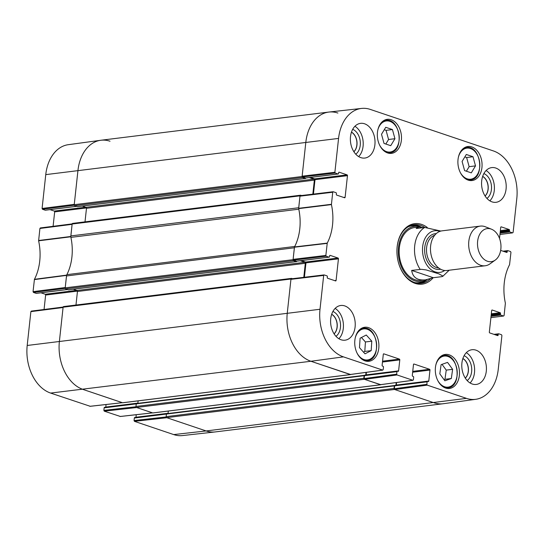 <?xml version="1.0" encoding="UTF-8"?>
<svg xmlns="http://www.w3.org/2000/svg" width="544" height="544" viewBox="0 0 544 544"><rect width="100%" height="100%" fill="white"/><g stroke="black" fill="none" stroke-linecap="round" stroke-linejoin="round"><path stroke-width="0.82" d="M173.692 434.581A39.562 27.683 83 0 0 182.471 435.574L214.982 431.956A39.964 27.962 -97 0 1 206.115 430.95L166.872 417.717L134.45 421.342L173.692 434.581L206.115 430.95A39.964 27.962 83 0 0 215.22 431.929L443.088 403.75A39.964 27.962 -97 0 1 433.983 402.771A39.964 27.962 83 0 0 443.326 403.716L475.742 399.31A39.562 27.683 -97 0 1 466.494 398.371L427.251 385.132L426.856 384.336L394.346 388.736L394.74 389.538L433.983 402.771L394.509 389.456A0.83 0.585 -97 0 1 394.019 388.457L394.298 385.88A0.496 0.347 -97 0 1 394.699 385.512L394.76 385.533M166.158 416.949L134.055 420.546L134.45 421.342M134.055 420.546L134.327 418.03L166.43 414.059L166.151 416.636A0.83 0.585 83 0 0 166.641 417.636L206.115 430.95L466.494 398.371M134.864 417.54A0.666 0.469 83 0 0 134.327 418.03M168.076 413.277L135.973 417.248A0.666 0.469 -97 0 1 135.952 417.37M135.973 417.248L136.252 414.712M135.973 406.769L103.87 410.36L104.264 411.162L120.34 416.459M103.87 410.36L104.142 407.85L136.245 403.879L135.966 406.456A0.83 0.585 83 0 0 136.456 407.456L152.708 412.937A0.83 0.585 83 0 0 153.082 412.896M104.672 407.361A0.666 0.469 83 0 0 104.142 407.85M137.89 403.097L105.788 407.068A0.666 0.469 -97 0 1 105.767 407.191M105.788 407.068L106.066 404.525M31.409 311.134L30.879 311.624L27.2 345.474A39.562 27.683 83 0 0 50.626 393.074L90.154 406.273M44.057 309.488L45.628 295.045L77.425 291.115M76.616 290.367L45.234 294.243A0.666 0.469 -97 0 1 45.628 295.045M45.234 294.243L40.97 292.808M67.565 289.483L36.183 293.366A0.666 0.469 83 0 0 36.475 293.325M36.183 293.366L33.442 292.441L65.266 288.381M40.446 227.97L39.909 228.46L38.617 240.808A45.356 31.736 -97 0 1 34.435 279.317L33.048 291.638L33.442 292.441M53.094 226.318L54.665 211.881L86.462 207.944M85.653 207.196L54.271 211.079A0.666 0.469 -97 0 1 54.665 211.881M54.271 211.079L50.007 209.637M76.595 206.319L45.22 210.195A0.666 0.469 83 0 0 45.512 210.161M45.22 210.195L42.48 209.27L74.304 205.21M42.085 208.468L74.27 204.36L77.948 170.517A39.964 27.962 -97 0 1 100.674 140.284L68.258 144.69A39.562 27.683 83 0 0 45.757 174.624L42.085 208.468L42.48 209.27M100.674 140.284A39.964 27.962 -97 0 1 110.017 141.229M70.876 237.143A44.955 31.457 83 0 0 70.802 236.79L72.1 224.346L39.909 228.46M33.048 291.638L65.239 287.531L66.633 275.121A44.955 31.457 83 0 0 66.783 274.842M122.441 402.696L83.048 389.443A39.964 27.962 -97 0 1 59.391 341.367L63.07 307.516L30.879 311.624M137.312 403.403L137.142 403.342A0.666 0.469 -97 0 0 136.993 403.328L104.523 407.34M152.626 412.876L136.687 407.538L104.264 411.162M167.498 413.583L167.328 413.528A0.666 0.469 -97 0 0 167.178 413.508L134.708 417.527M390.721 145.69L384.03 143.432L381.514 134.28L385.737 127.296L392.428 129.554L394.944 138.706L390.721 145.69M387.607 152.946A17.15 12.002 -97 0 1 377.318 135.048A17.15 12.002 -97 0 1 387.308 119.326A17.15 12.002 -97 0 1 401.316 134.871A17.15 12.002 -97 0 1 391.517 153.367A17.15 12.002 -97 0 1 387.607 152.946M371.178 350.635L365.017 353.818L359.482 347.65L360.108 338.198L366.262 335.016L371.804 341.176L371.178 350.635L364.8 351.424L365.425 341.965L361.427 337.511M468.18 180.125A17.15 12.002 -97 0 1 457.892 162.228A17.15 12.002 -97 0 1 467.881 146.499A17.15 12.002 -97 0 1 481.889 162.051A17.15 12.002 -97 0 1 472.09 180.54A17.15 12.002 -97 0 1 468.18 180.125M365.017 360.869A17.15 12.002 -97 0 1 354.729 342.972A17.15 12.002 -97 0 1 364.718 327.25A17.15 12.002 -97 0 1 378.733 342.795A17.15 12.002 -97 0 1 368.927 361.291A17.15 12.002 -97 0 1 365.017 360.869M326.25 256.231L328.991 257.156L296.521 261.168L293.502 260.154L326.25 256.231L325.856 255.428L327.243 243.107A45.356 31.736 83 0 0 331.425 204.598L332.717 192.25L333.254 191.76L335.995 192.685A0.666 0.469 -97 0 1 336.389 193.487L336.301 194.29A0.666 0.469 83 0 0 336.695 195.092L344.59 197.758A0.666 0.469 83 0 0 345.12 197.268L343.672 197.445M329.848 255.408L330.147 255.374A0.666 0.469 83 0 0 329.61 255.864L329.521 256.666A0.666 0.469 -97 0 1 328.991 257.156M330.147 255.374L338.042 258.033L305.572 262.052A0.666 0.469 -97 0 1 305.966 262.854L338.436 258.835A0.666 0.469 83 0 0 338.042 258.033M338.436 258.835L336.09 280.432L334.635 280.616M383.54 353.886L383.833 353.852A0.666 0.469 83 0 0 383.302 354.334L382.112 365.296A0.666 0.469 83 0 0 382.507 366.098L383.085 366.296A0.666 0.469 -97 0 1 383.479 367.098L383.207 369.607L382.67 370.097L343.427 356.864A39.562 27.683 -97 0 1 320.008 309.264L323.68 275.414L324.068 274.91L326.958 275.849A0.666 0.469 -97 0 1 327.352 276.651L327.264 277.46A0.666 0.469 83 0 0 327.658 278.263L335.553 280.922A0.666 0.469 83 0 0 336.09 280.432M383.833 353.852L399.391 359.094L382.554 361.175M382.466 362.039L399.786 359.897A0.666 0.469 83 0 0 399.391 359.094M399.786 359.897L398.596 370.858L366.126 374.87A0.666 0.469 -97 0 1 366.105 374.993M396.943 371.64L396.671 374.15L364.16 378.556L364.48 375.652L396.943 371.64A0.666 0.469 -97 0 1 397.48 371.151L398.058 371.348A0.666 0.469 83 0 0 398.596 370.858M413.726 364.065L414.018 364.031A0.666 0.469 83 0 0 413.488 364.521L412.298 375.476A0.666 0.469 83 0 0 412.692 376.278L413.27 376.475A0.666 0.469 -97 0 1 413.664 377.278L413.392 379.794L412.855 380.276L397.066 374.952L396.671 374.15M414.018 364.031L429.576 369.274L412.74 371.362M412.651 372.218L429.971 370.076A0.666 0.469 83 0 0 429.576 369.274M429.971 370.076L428.781 381.038L396.311 385.057A0.666 0.469 -97 0 1 396.29 385.172M394.346 388.736L394.665 385.832L427.135 381.82A0.666 0.469 -97 0 1 427.666 381.33L428.244 381.528A0.666 0.469 83 0 0 428.781 381.038M427.135 381.82L426.856 384.336M494.986 334.696L498.25 334.295A0.666 0.469 -97 0 1 498.78 333.805L501.52 334.73L501.915 335.532L498.243 369.376A39.562 27.683 -97 0 1 475.742 399.31M498.25 334.295L498.161 335.097L496.713 335.274M491.926 310.073L492.218 310.039A0.666 0.469 83 0 0 491.681 310.522L489.335 332.119A0.666 0.469 83 0 0 489.729 332.921L497.624 335.587A0.666 0.469 83 0 0 498.161 335.097M492.218 310.039L500.113 312.698L491.327 313.786M491.239 314.65L500.507 313.5A0.666 0.469 83 0 0 500.113 312.698M500.507 313.5L500.419 314.303L491.15 315.452M491.055 316.316L500.813 315.105A0.666 0.469 -97 0 1 500.419 314.303M500.813 315.105L503.554 316.03L490.912 317.648M504.023 251.525L507.28 251.124A0.666 0.469 -97 0 1 507.817 250.634L510.558 251.559L510.952 252.362L509.565 264.683A45.356 31.736 83 0 0 505.383 303.192L504.091 315.54L503.554 316.03M507.28 251.124L507.198 251.926L505.743 252.11M500.664 250.396L506.661 252.416A0.666 0.469 83 0 0 507.198 251.926M499.514 238.422L500.718 227.358A0.666 0.469 83 0 1 501.255 226.868L509.15 229.527L500.364 230.615M500.269 231.479L509.544 230.33A0.666 0.469 83 0 0 509.15 229.527M509.544 230.33L509.456 231.139L500.181 232.281M500.092 233.145L509.85 231.941A0.666 0.469 -97 0 1 509.456 231.139M509.85 231.941L512.591 232.866L499.943 234.478M335.281 173.06L338.021 173.985L305.551 178.004L302.539 176.984L335.281 173.06L334.886 172.264L338.565 138.414A39.562 27.683 -97 0 1 361.529 108.426A39.562 27.683 -97 0 1 370.308 109.419L493.374 150.926A39.562 27.683 -97 0 1 516.8 198.526L513.121 232.376L512.591 232.866M338.885 172.244L339.177 172.203A0.666 0.469 83 0 0 338.647 172.693L338.558 173.495A0.666 0.469 -97 0 1 338.021 173.985M339.177 172.203L347.072 174.869L314.609 178.881A0.666 0.469 -97 0 1 315.003 179.683L347.466 175.671A0.666 0.469 83 0 0 347.072 174.869M347.466 175.671L345.12 197.268M427.292 227.48A30.471 21.318 83 0 0 421.607 224.4A30.471 21.318 83 0 0 396.923 250.335A30.471 21.318 83 0 0 398.439 262.582A30.471 21.318 83 0 0 433.078 277.814M360.862 157.631A17.483 12.233 -97 0 1 350.37 139.38A17.483 12.233 -97 0 1 360.556 123.352A17.483 12.233 -97 0 1 374.843 139.203A17.483 12.233 -97 0 1 364.847 158.059A17.483 12.233 -97 0 1 360.862 157.631M341.074 339.762A17.483 12.233 -97 0 1 330.589 321.518A17.483 12.233 -97 0 1 340.768 305.483A17.483 12.233 -97 0 1 355.055 321.334A17.483 12.233 -97 0 1 345.059 340.19A17.483 12.233 -97 0 1 341.074 339.762M472.267 384.01A17.483 12.233 -97 0 1 461.781 365.765A17.483 12.233 -97 0 1 471.961 349.731A17.483 12.233 -97 0 1 486.248 365.582A17.483 12.233 -97 0 1 476.252 384.438A17.483 12.233 -97 0 1 472.267 384.01M492.055 201.878A17.483 12.233 -97 0 1 481.562 183.627A17.483 12.233 -97 0 1 491.749 167.6A17.483 12.233 -97 0 1 506.029 183.45A17.483 12.233 -97 0 1 496.04 202.307A17.483 12.233 -97 0 1 492.055 201.878M445.59 388.042A17.15 12.002 -97 0 1 435.302 370.144A17.15 12.002 -97 0 1 445.291 354.423A17.15 12.002 -97 0 1 459.306 369.968A17.15 12.002 -97 0 1 449.5 388.464A17.15 12.002 -97 0 1 445.59 388.042M482.644 176.44A11.07 7.745 -97 0 1 488.002 185.681A11.07 7.745 -97 0 1 485.058 195.949M331.67 314.33A11.07 7.745 -97 0 1 337.022 323.564A11.07 7.745 -97 0 1 334.077 333.832M351.451 132.192A11.07 7.745 -97 0 1 356.81 141.433A11.07 7.745 -97 0 1 353.865 151.701M462.856 358.578A11.07 7.745 -97 0 1 468.214 367.812A11.07 7.745 -97 0 1 465.27 378.08M385.818 144.038L388.566 139.495L386.056 130.342L384.261 129.737M394.944 138.706L388.566 139.495M392.428 129.554L386.056 130.342M363.48 352.104L364.8 351.424M371.804 341.176L365.425 341.965M471.294 172.863L464.603 170.605L462.087 161.452L466.31 154.476L473.001 156.733L475.517 165.886L471.294 172.863M466.392 171.21L469.139 166.668L466.63 157.522L464.834 156.917M475.517 165.886L469.139 166.668M473.001 156.733L466.63 157.522M444.876 380.786L439.81 373.85L441.102 364.664L447.549 362.392L452.622 369.328L451.323 378.508L444.876 380.786M444.033 379.624L444.951 379.297L446.243 370.117L442.02 364.344M451.323 378.508L444.951 379.297M452.622 369.328L446.243 370.117M421.036 227.018A29.471 20.618 83 0 0 418.193 225.774A29.471 20.618 83 0 0 412.787 224.951M420.002 283.336A29.471 20.618 83 0 0 427.203 279.589M420.641 226.977A27.819 19.462 83 0 0 419.295 226.603A27.819 19.462 83 0 0 398.568 256.346A27.819 19.462 83 0 0 425.911 280.146A27.819 19.462 83 0 0 426.788 279.664M417.37 227.46A26.642 18.639 83 0 0 399.364 255.673A26.642 18.639 83 0 0 423.069 280.024M300.506 195.684L299.968 196.166L298.67 208.61A44.955 31.457 -97 0 1 294.501 246.942L293.107 259.352L293.502 260.154M313.432 194.099L315.003 179.683M314.609 178.881L310.345 177.446M361.529 108.426L329.018 112.044A39.964 27.962 83 0 0 305.816 142.338L302.144 176.181L302.539 176.984M395.196 385.349A0.666 0.469 83 0 0 394.665 385.832M396.311 385.057L396.59 382.52M364.16 378.556L364.555 379.358L380.65 384.642M365.01 375.163A0.666 0.469 83 0 0 364.48 375.652M366.126 374.87L366.404 372.341M291.468 278.848L290.938 279.337L287.259 313.188A39.964 27.962 83 0 0 310.916 361.264L350.465 374.462M304.402 277.263L305.966 262.854M305.572 262.052L301.308 260.61M486.948 198.417A13.396 9.377 83 0 0 491.388 185.259A13.396 9.377 83 0 0 483.874 173.584M482.664 176.372A11.07 7.745 -97 0 1 488.118 185.667A11.07 7.745 -97 0 1 485.092 196.003M489.865 200.845A17.483 12.233 83 0 0 494.224 184.912A17.483 12.233 83 0 0 486.112 170.524M355.756 154.17A13.396 9.377 83 0 0 360.196 141.012A13.396 9.377 83 0 0 352.682 129.336M351.478 132.124A11.07 7.745 -97 0 1 356.925 141.42A11.07 7.745 -97 0 1 353.906 151.762M358.673 156.597A17.483 12.233 83 0 0 363.032 140.665A17.483 12.233 83 0 0 354.919 126.276M335.968 336.308A13.396 9.377 83 0 0 340.408 323.15A13.396 9.377 83 0 0 332.901 311.467M331.69 314.262A11.07 7.745 -97 0 1 337.137 323.551A11.07 7.745 -97 0 1 334.118 333.894M338.885 338.728A17.483 12.233 83 0 0 343.25 322.796A17.483 12.233 83 0 0 335.138 308.407M467.16 380.548A13.396 9.377 83 0 0 471.6 367.397A13.396 9.377 83 0 0 464.093 355.715M462.883 358.51A11.07 7.745 -97 0 1 468.33 367.798A11.07 7.745 -97 0 1 465.31 378.141M470.077 382.976A17.483 12.233 83 0 0 474.436 367.044A17.483 12.233 83 0 0 466.33 352.655M396.923 250.437A29.471 20.618 -97 0 1 414.079 224.733A29.471 20.618 -97 0 1 420.791 225.454A29.471 20.618 -97 0 1 424.871 227.433M430.311 278.8A29.471 20.618 -97 0 1 421.314 283.234A29.471 20.618 -97 0 1 398.412 262.48M433.33 277.712L425.49 279.861C417.357 280.629 412.753 277.474 411.672 270.409L421.464 269.307L426.149 269.919L438.947 273.897L442.898 276.046L441.83 276.658L433.33 277.712L411.672 270.409M440.878 231.064L424.728 227.453L416.228 228.5L418.955 226.984L423.545 227.596M490.994 229.017A16.653 11.648 -97 0 1 491.456 229.187A16.653 11.648 -97 0 1 500.806 243.705A16.653 11.648 -97 0 1 495.271 260.066A16.653 11.648 -97 0 1 477.72 246.894A16.653 11.648 -97 0 1 490.994 229.017M495.271 260.066L489.994 263.854A19.978 13.981 -97 0 1 485.207 265.764A19.978 13.981 -97 0 1 468.88 247.656A19.978 13.981 -97 0 1 480.304 226.107A19.978 13.981 -97 0 1 484.854 226.596A19.978 13.981 -97 0 1 485.411 226.8L491.456 229.187M485.207 265.764L447.012 270.49A19.978 13.981 -97 0 1 430.685 252.375A19.978 13.981 -97 0 1 442.109 230.833L480.304 226.107M394.475 385.54L166.831 413.692A0.496 0.347 83 0 0 166.43 414.059L394.298 385.88M395.937 385.22L396.222 382.568M168.32 411.053L168.055 413.515M381.052 384.622A0.83 0.585 -97 0 1 380.576 384.758L364.324 379.277A0.83 0.585 -97 0 1 363.834 378.277L364.113 375.7A0.496 0.347 -97 0 1 364.514 375.333L364.575 375.353M364.29 375.36L136.646 403.512A0.496 0.347 83 0 0 136.245 403.879L364.113 375.7M365.752 375.04L366.037 372.388M138.135 400.874L137.87 403.335M350.866 374.442A0.83 0.585 -97 0 1 350.39 374.578L310.916 361.264A39.964 27.962 -97 0 1 287.259 313.188L290.972 279.018A0.83 0.585 -97 0 1 291.638 278.406L292.488 278.691M63.77 306.585A0.83 0.585 83 0 0 63.104 307.197L59.391 341.367A39.964 27.962 83 0 0 83.048 389.443L122.522 402.757A0.83 0.585 83 0 0 122.896 402.71M303.79 277.338L305.313 263.303A0.83 0.585 83 0 0 304.824 262.296L300.22 260.746M73.25 289.231L76.956 290.476A0.83 0.585 -97 0 1 77.445 291.482L75.976 305.028M296.759 261.174L296.752 261.249A0.496 0.347 -97 0 1 296.351 261.616L293.563 260.678A0.83 0.585 -97 0 1 293.073 259.672L294.365 247.778L66.497 275.958L65.205 287.851A0.83 0.585 83 0 0 65.695 288.857L68.483 289.796A0.496 0.347 83 0 0 68.7 289.768M294.651 246.663A3.332 2.332 -97 0 1 294.739 246.473A44.955 31.457 83 0 0 298.785 209.195A3.332 2.332 -97 0 1 298.744 208.964M72.808 223.414A0.83 0.585 83 0 0 72.134 224.026L70.842 235.919A3.332 2.332 83 0 0 70.917 237.374A44.955 31.457 -97 0 1 66.871 274.652A3.332 2.332 83 0 0 66.497 275.958M70.842 235.919L298.71 207.74L300.002 195.847A0.83 0.585 -97 0 1 300.676 195.235L301.526 195.52M312.827 194.174L314.35 180.132A0.83 0.585 83 0 0 313.854 179.132L309.257 177.582M82.287 206.06L85.986 207.312A0.83 0.585 -97 0 1 86.482 208.311L85.007 221.864M305.796 178.01L305.789 178.078A0.496 0.347 -97 0 1 305.388 178.446L302.6 177.507A0.83 0.585 -97 0 1 302.104 176.508L305.816 142.338A39.964 27.962 -97 0 1 328.78 112.071A39.964 27.962 -97 0 1 337.885 113.05M328.78 112.071L100.912 140.25A39.964 27.962 83 0 0 77.948 170.517L74.236 204.687A0.83 0.585 83 0 0 74.732 205.686L77.52 206.625A0.496 0.347 83 0 0 77.738 206.598M70.781 236.49L38.604 240.509M38.617 240.808L70.802 236.79M66.633 275.121L34.435 279.317M34.36 279.589L66.558 275.386M152.476 412.862L120.054 416.486M122.291 402.682L89.869 406.307M343.427 356.864L310.916 361.264L50.626 393.074M320.008 309.264L27.2 345.474M338.565 138.414L45.757 174.624M377.835 129.982A15.654 10.948 -97 0 1 379.576 125.766A15.654 10.948 -97 0 1 395.665 125.95A15.654 10.948 -97 0 1 395.848 148.682A15.654 10.948 -97 0 1 379.732 145.343M355.246 337.906A15.654 10.948 -97 0 1 371.137 331.629A15.654 10.948 -97 0 1 374.082 355.47A15.654 10.948 -97 0 1 357.143 353.26M363.854 360.393A16.32 11.417 83 0 0 367.173 360.665C382.18 359.829 377.93 325.434 363.168 328.277A16.32 11.417 83 0 0 360.012 329.351M386.437 152.47A16.32 11.417 83 0 0 389.762 152.748C404.77 151.912 400.513 117.511 385.757 120.36A16.32 11.417 83 0 0 382.602 121.434M458.408 157.155A15.654 10.948 -97 0 1 460.149 152.946A15.654 10.948 -97 0 1 476.238 153.122A15.654 10.948 -97 0 1 476.422 175.862A15.654 10.948 -97 0 1 460.306 172.516M467.01 179.649A16.32 11.417 83 0 0 470.336 179.921C485.343 179.085 481.086 144.684 466.324 147.533A16.32 11.417 83 0 0 463.175 148.607M435.819 365.078A15.654 10.948 -97 0 1 442.666 356.442A15.654 10.948 -97 0 1 456.158 366.092A15.654 10.948 -97 0 1 452.173 385.404A15.654 10.948 -97 0 1 437.716 380.44M444.421 387.566A16.32 11.417 83 0 0 447.746 387.845C462.754 387.008 458.497 352.607 443.741 355.456A16.32 11.417 83 0 0 442.041 355.851A16.32 11.417 83 0 0 440.586 356.531M420.668 226.977A29.322 20.516 83 0 0 411.992 225.148M419.186 283.336A29.322 20.516 83 0 0 426.938 279.636M419.295 226.603L416.908 226.066A28.669 20.06 83 0 0 408.095 226.841M414.997 282.642A28.669 20.06 83 0 0 423.735 281.248L425.911 280.146M298.67 208.61L331.425 204.598M331.405 204.299L298.649 208.311M327.243 243.107L294.501 246.942M294.426 247.207L327.162 243.379M299.968 196.166L332.717 192.25M334.886 172.264L302.144 176.181M325.856 255.428L293.107 259.352M290.938 279.337L323.68 275.414M382.67 370.097L350.159 374.503M364.555 379.358L397.066 374.952M394.74 389.538L427.251 385.132M412.855 380.276L380.344 384.683M420.172 269.355A26.642 18.639 -97 0 1 424.728 227.453M444.706 270.504A20.978 14.681 -97 0 1 422.756 253.62A20.978 14.681 -97 0 1 439.498 231.248A20.978 14.681 -97 0 1 439.865 231.384M438.777 268.015A16.653 11.648 -97 0 1 426.673 252.872A16.653 11.648 -97 0 1 434.717 235.239M440.606 269.198A17.986 12.58 -97 0 1 424.81 253.103A17.986 12.58 -97 0 1 436.213 233.648M166.641 417.636L394.509 389.456M166.151 416.636L394.019 388.457M152.708 412.937L380.576 384.758M136.456 407.456L364.324 379.277M135.966 406.456L363.834 378.277M122.522 402.757L350.39 374.578M63.104 307.197L290.972 279.018M77.445 291.482L305.313 263.303M76.956 290.476L304.824 262.296M68.483 289.796L296.351 261.616M65.695 288.857L293.563 260.678M65.205 287.851L293.073 259.672M66.871 274.652L294.739 246.473M70.917 237.374L298.785 209.195M72.134 224.026L300.002 195.847M86.482 208.311L314.35 180.132M85.986 207.312L313.854 179.132M77.52 206.625L305.388 178.446M74.732 205.686L302.6 177.507M74.236 204.687L302.104 176.508M120.197 416.507L152.551 412.882M90.012 406.327L122.366 402.703M63.124 307.054L31.26 311.12M67.64 289.51L36.332 293.379M76.677 206.339L45.37 210.215M72.162 223.883L40.29 227.95M363.168 328.277L361.155 328.528M367.173 360.665L365.16 360.917M385.757 120.36L383.744 120.605M389.762 152.748L387.75 152.993M466.324 147.533L464.318 147.778M470.336 179.921L468.323 180.173M443.741 355.456L441.728 355.701M447.746 387.845L445.733 388.09M333.105 191.74L300.356 195.663M305.708 178.017L338.178 174.005M296.67 261.188L329.14 257.169M324.068 274.91L291.319 278.834M350.316 374.517L382.826 370.117M364.861 375.149L397.331 371.13M395.046 385.329L427.516 381.317M380.501 384.696L413.012 380.297M493.993 334.363L498.63 333.785M503.03 251.192L507.668 250.621M418.955 226.984L414.664 227.514M425.49 279.861L421.199 280.391M442.673 276.434L449.174 270.225M166.716 413.678L394.584 385.499M152.898 412.957L380.766 384.778M136.53 403.498L364.398 375.319M122.713 402.778L350.581 374.598M63.58 306.564L291.448 278.385M68.598 289.809L296.466 261.63M72.617 223.394L300.485 195.214M77.629 206.638L305.497 178.459"/></g></svg>
